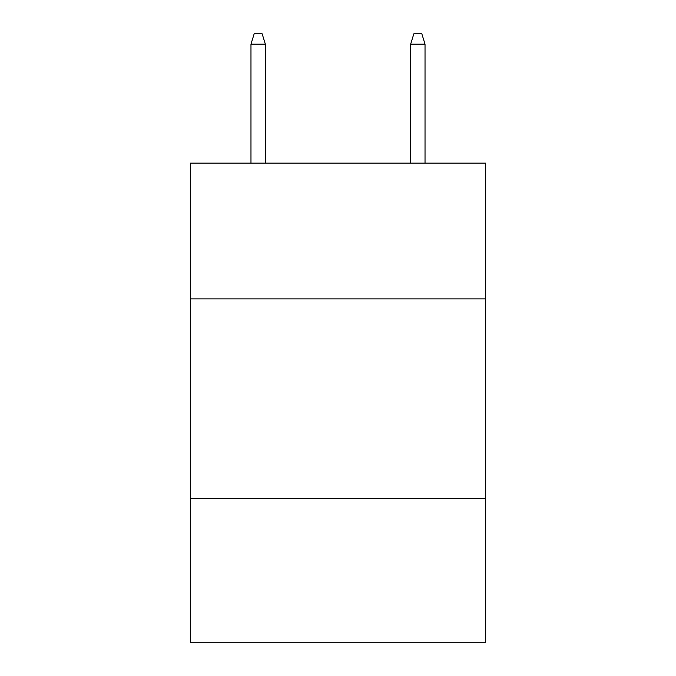 <?xml version="1.0" encoding="UTF-8"?>
<svg xmlns="http://www.w3.org/2000/svg" width="676" height="676" viewBox="0 0 676 676"><rect width="100%" height="100%" fill="white"/><g stroke="black" fill="none" stroke-linecap="round" stroke-linejoin="round"><path stroke-width="1.01" d="M485.706 298.876L485.706 163.144L190.294 163.144L190.294 298.876L485.706 298.876L485.706 642.2L190.294 642.2L190.294 298.876M485.706 498.482L190.294 498.482M265.347 163.144L265.347 44.177L250.973 44.177L250.973 163.144M250.973 44.177L254.168 33.8L262.153 33.8L265.347 44.177M410.653 44.177L413.847 33.8L421.832 33.8L425.027 44.177L410.653 44.177L410.653 163.144M425.027 44.177L425.027 163.144"/></g></svg>

